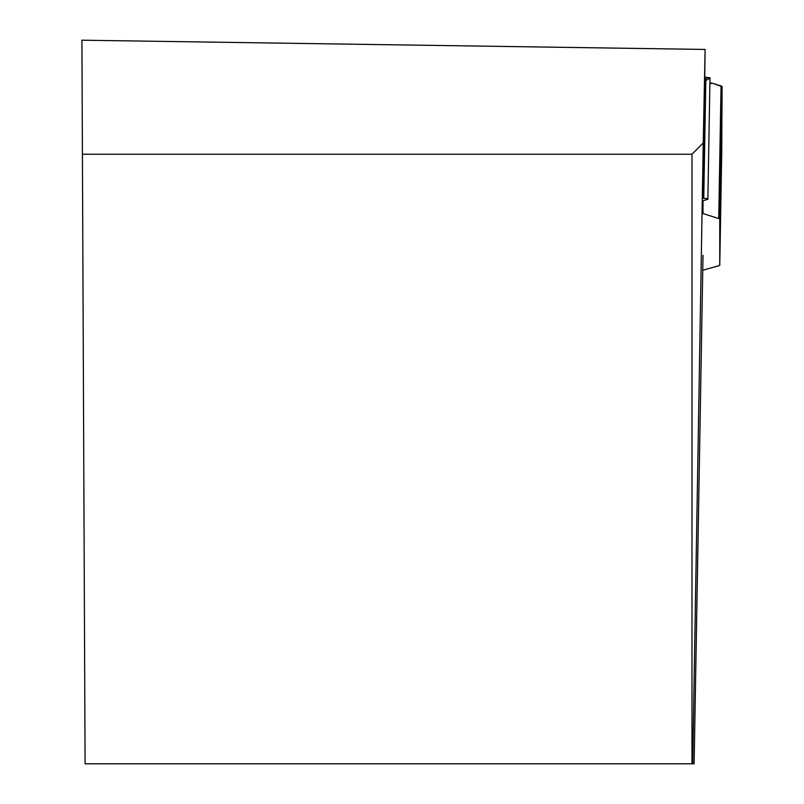 <?xml version="1.0" encoding="UTF-8"?>
<svg xmlns="http://www.w3.org/2000/svg" width="804" height="804" viewBox="0 0 804 804"><rect width="100%" height="100%" fill="white"/><g stroke="black" fill="none" stroke-linecap="round" stroke-linejoin="round"><path stroke-width="1.21" d="M721.61 152.448L722.082 86.661L719.761 219.231L719.761 265.119A7.668 1.327 1 0 1 719.761 265.129A7.668 1.327 1 0 1 718.716 265.782L702.746 270.234M702.254 200.94L707.339 199.472A4.141 0.724 -179 0 0 707.872 199.131A4.141 0.724 -179 0 0 703.761 198.337L702.304 198.317M719.761 219.231A7.668 1.327 1 0 0 718.736 218.557L702.053 213.251M721.731 152.448L719.761 265.129L721.731 152.448L722.082 86.661L712.746 83.335L709.892 83.536L712.746 83.335L721.047 85.978A7.668 1.327 1 0 1 722.082 86.661M703.761 198.337L705.872 77.274L704.997 77.395L709.45 78.41L705.822 80.551M705.872 77.274L709.992 77.807L709.45 78.41M82.42 154.237L81.918 40.2L705.108 49.446L703.239 142.981L691.983 154.237L82.42 154.237L85.083 763.8L694.123 763.8L703.008 255.27M705.108 49.446L703.008 198.327M703.239 142.981L692.696 763.8M691.983 763.8L691.983 154.237M703.008 200.729L703.008 213.552M718.736 218.557L721.047 85.978M711.068 83.154L709.902 83.023M711.892 83.154L709.902 82.943M709.992 77.807L707.872 199.131"/></g></svg>
